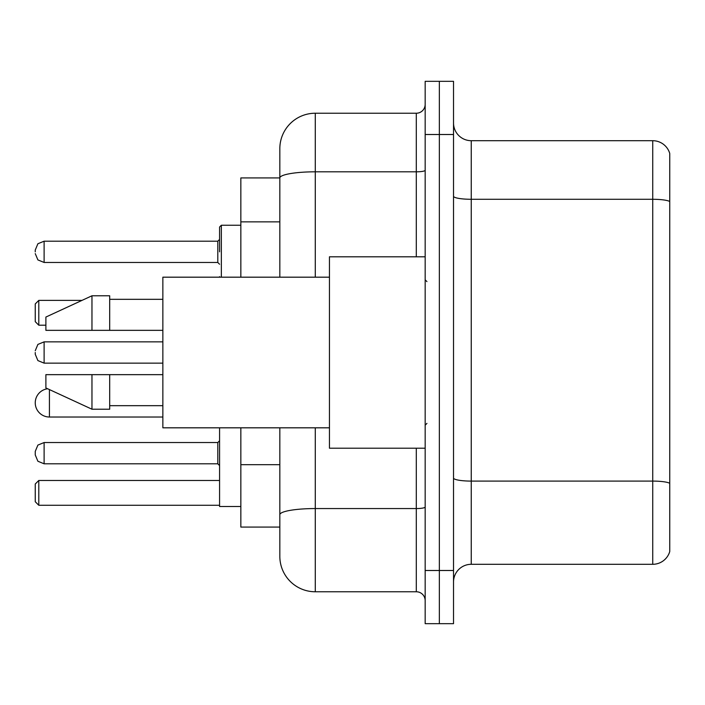 <?xml version="1.0" encoding="UTF-8"?>
<svg xmlns="http://www.w3.org/2000/svg" width="705" height="705" viewBox="0 0 705 705"><rect width="100%" height="100%" fill="white"/><g stroke="black" fill="none" stroke-linecap="round" stroke-linejoin="round"><path stroke-width="1.06" d="M279.832 177.924L240.846 177.924L240.846 277.18M315.285 427.82L315.285 591.768A35.444 35.444 0 0 1 279.832 556.315L279.832 527.076L240.846 527.076L240.846 427.82M279.832 556.315L279.832 427.82M425.168 570.495L425.168 623.669L439.347 623.669L439.347 570.495L439.347 623.669L453.526 623.669L453.526 570.495L439.347 570.495L439.347 134.505L439.347 570.495L425.168 570.495L425.168 134.505L439.347 134.505L439.347 81.331L439.347 134.505L453.526 134.505L453.526 570.495M453.526 134.505L453.526 81.331L425.168 81.331L425.168 134.505M315.285 591.768L416.302 591.768L416.302 448.204M279.832 212.117L279.832 148.684A35.444 35.444 0 0 1 315.285 113.232L416.302 113.232A8.865 8.865 0 0 0 425.168 104.375M279.832 520.872L279.832 474.421M279.832 277.18L279.832 177.968A35.444 6.151 180 0 1 315.285 171.817L416.302 171.817L416.302 113.232M279.832 148.684L279.832 168.178M425.168 600.625A8.865 8.865 0 0 0 416.302 591.768M669.75 483.551L669.75 551.53A17.722 17.722 0 0 1 652.733 564.3L471.248 564.3A17.722 17.722 0 0 0 453.526 582.022M669.75 153.47A17.722 17.722 0 0 0 652.733 140.7A17.722 17.722 0 0 1 669.75 153.47L669.75 551.53M669.75 201.507A17.722 3.076 180 0 0 652.733 199.286L652.733 140.7L471.248 140.7A17.722 17.722 0 0 1 453.526 122.978A17.722 17.722 0 0 0 471.248 140.7L471.248 564.3M47.658 388.763A14.179 14.179 0 0 0 35.25 402.837A14.179 14.179 0 0 1 47.658 388.763A14.179 14.179 0 0 0 35.25 402.837A14.179 14.179 0 0 1 47.658 388.763M219.572 427.82L219.572 506.516L240.846 506.516M38.793 505.274L35.25 501.731L35.25 484.009L38.793 480.466L38.793 505.274L219.572 505.274M38.793 480.466L219.572 480.466M38.793 325.208L35.25 321.665L35.25 303.934L38.793 300.392L38.793 325.208L45.887 325.208M38.793 300.392L81.983 300.392M162.855 417.016L49.429 417.016A14.179 14.179 0 0 1 35.25 402.837M425.168 256.796L329.455 256.796L329.455 448.204L425.168 448.204M329.455 277.18L162.855 277.18L162.855 427.82L329.455 427.82M91.967 330.345L45.887 330.345L45.887 317.056L91.967 295.783L91.967 330.345L162.855 330.345M91.967 295.783L109.689 295.783L109.689 330.345M162.855 374.655L109.689 374.655L109.689 409.217L91.967 409.217L91.967 374.655L45.887 374.655L45.887 387.944L91.967 409.217M45.887 374.655L57.616 374.655M109.689 374.655L91.967 374.655M44.115 463.802L37.894 461.255L35.25 454.945L35.25 451.394L35.25 454.945L35.25 451.394L35.25 454.945L35.25 451.394L35.25 454.945L35.25 451.394L35.25 454.945L35.25 451.394L37.894 445.084L44.115 442.537L44.115 463.802L217.801 463.802L217.801 442.537L219.572 440.766M35.25 352.5L35.25 354.271L35.25 352.5M219.572 251.835L219.572 227.019L219.572 251.835M35.25 251.835L35.25 250.055L35.25 251.835M279.832 221.863L240.846 221.863M279.832 464.674L240.846 464.674M425.168 507.027A8.865 1.542 0 0 1 416.302 508.561L315.285 508.561A35.444 6.151 180 0 0 279.832 514.721M315.285 113.232L315.285 277.18M416.302 256.796L416.302 171.817A8.865 1.542 0 0 0 425.168 170.275M669.75 483.304A17.722 3.076 180 0 0 652.733 481.092L652.733 199.286L471.248 199.286A17.722 3.076 0 0 1 453.526 196.21M652.733 564.3L652.733 481.092L471.248 481.092A17.722 3.076 0 0 1 453.526 478.016M49.429 417.016L49.429 389.583M162.855 341.863L44.115 341.863L44.115 363.137L37.894 360.59L35.25 354.271M240.846 225.248L221.344 225.248L221.344 277.18M217.801 241.198L44.115 241.198L44.115 262.463L217.801 262.463L217.801 241.198L219.572 239.427M426.939 281.603L425.168 279.832M109.689 299.325L162.855 299.325M109.689 405.675L162.855 405.675M426.939 423.397L425.168 425.168M217.801 442.537L44.115 442.537L37.894 445.084L35.25 451.394L37.894 445.084L44.115 442.537L37.894 445.084L35.25 451.394L37.894 445.084L44.115 442.537L37.894 445.084L35.25 451.394L37.894 445.084L44.115 442.537L37.894 445.084L35.25 451.394M217.801 463.802L219.572 465.573M44.115 363.137L162.855 363.137M44.115 341.863L37.894 344.41L35.25 350.729M219.652 277.18L219.572 276.642M44.115 262.463L37.894 259.916L35.25 253.606M44.115 241.198L37.894 243.745L35.25 250.055M217.801 262.463L219.572 264.234M221.344 225.248L219.572 227.019"/></g></svg>
